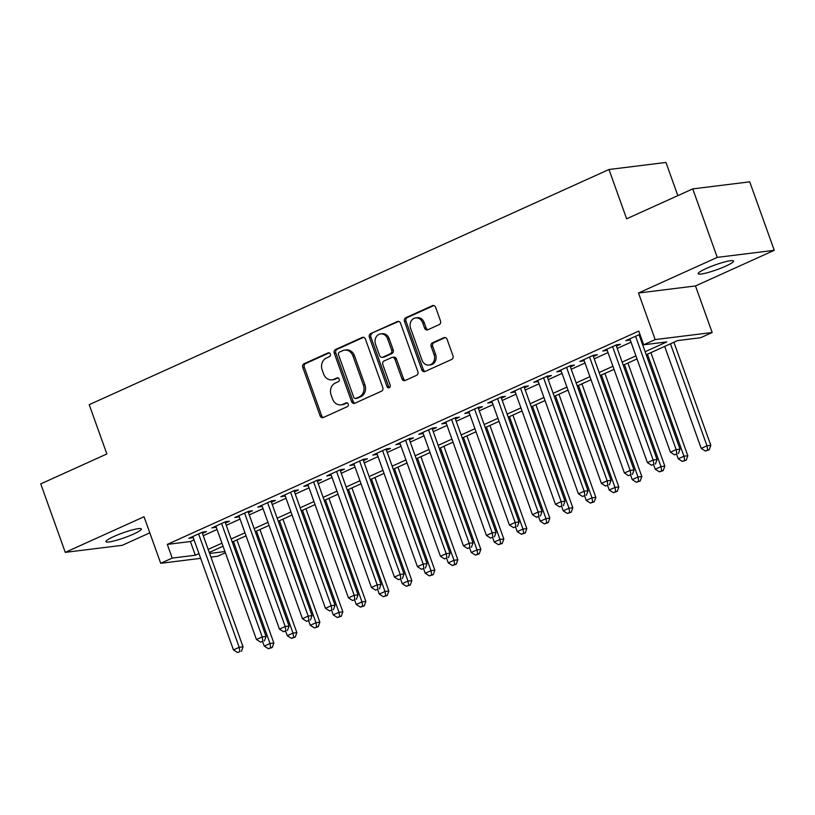 <?xml version="1.0" encoding="UTF-8"?>
<svg xmlns="http://www.w3.org/2000/svg" width="815" height="815" viewBox="0 0 815 815"><rect width="100%" height="100%" fill="white"/><g stroke="black" fill="none" stroke-linecap="round" stroke-linejoin="round"><path stroke-width="1.22" d="M330.32 354.056A2.017 1.712 -97.1 0 0 328.068 352.885L304.077 363.735A2.883 2.445 -97.1 0 0 302.783 367.453L320.112 415.844A2.883 2.445 -97.1 0 0 323.331 417.514L347.322 406.665A2.017 1.712 -97.1 0 0 345.968 402.895L342.87 404.301A9.22 7.834 -97.1 0 1 340.925 404.851A9.22 7.834 -97.1 0 1 332.561 398.963L331.114 394.929A9.22 7.834 -97.1 0 1 335.26 383.06L338.368 381.654A2.017 1.712 -97.1 0 0 337.023 377.895L333.916 379.301A9.22 7.834 -97.1 0 1 331.97 379.841A9.22 7.834 -97.1 0 1 323.606 373.963L322.17 369.929A9.22 7.834 -97.1 0 1 326.306 358.06L329.413 356.654A2.017 1.712 -97.1 0 0 330.32 354.056M706.004 268.593A18.796 2.537 160.3 0 0 698.17 273.708A18.796 2.537 160.3 0 0 707.899 272.567A18.796 2.537 160.3 0 0 725.717 266.148A18.796 2.537 160.3 0 0 733.561 261.034A18.796 2.537 160.3 0 0 723.822 262.175A18.796 2.537 160.3 0 0 706.004 268.593M113.805 536.535A18.796 2.537 160.3 0 0 105.96 541.649A18.796 2.537 160.3 0 0 115.699 540.508A18.796 2.537 160.3 0 0 133.517 534.09A18.796 2.537 160.3 0 0 141.352 528.976A18.796 2.537 160.3 0 0 131.623 530.117A18.796 2.537 160.3 0 0 113.805 536.535M439.204 324.625A2.883 2.445 -97.1 0 0 440.497 320.916L435.638 307.337A2.883 2.445 -97.1 0 0 432.419 305.676L405.778 317.728A2.883 2.445 -97.1 0 0 404.485 321.436L421.813 369.837A2.883 2.445 -97.1 0 0 425.033 371.497L451.673 359.446A2.883 2.445 -97.1 0 0 452.967 355.737L447.089 339.335A2.883 2.445 -97.1 0 0 443.869 337.675L432.47 342.83A2.883 2.445 -97.1 0 0 431.176 346.538L434.089 354.668A7.712 6.551 -97.1 0 1 428.996 365.059A7.712 6.551 -97.1 0 1 422.007 360.138L410.607 328.272A7.712 6.551 -97.1 0 1 415.691 317.891A7.712 6.551 -97.1 0 1 422.679 322.811L424.584 328.119A2.883 2.445 -97.1 0 0 427.804 329.79L439.204 324.625M692.75 188.886L749.729 181.837L774.25 250.317L717.271 257.377L692.75 188.886L626.633 218.807L608.978 169.5L89.212 404.668L106.867 453.965L40.75 483.886L65.271 552.366L144.041 516.73L160.708 563.297L172.209 558.092L167.309 544.4L638.777 331.084L643.677 344.786L655.178 339.58L712.157 332.52L700.656 337.726L677.56 340.589L646.224 354.759M717.271 257.377L638.502 293.013L655.178 339.58M365.426 339.101A2.883 2.445 -97.1 0 0 362.206 337.441L335.566 349.492A2.883 2.445 -97.1 0 0 334.272 353.201L351.601 401.601A2.883 2.445 -97.1 0 0 354.82 403.262L381.461 391.21A2.883 2.445 -97.1 0 0 382.755 387.502L365.426 339.101M370.672 333.61L397.312 321.558A2.883 2.445 -97.1 0 1 400.532 323.219L417.861 371.62A2.883 2.445 -97.1 0 1 416.567 375.328L405.167 380.493A2.883 2.445 -97.1 0 1 401.948 378.822L394.918 359.191A2.883 2.445 -97.1 0 0 391.699 357.53L384.14 360.943A2.883 2.445 -97.1 0 0 382.836 364.662L390.161 385.098A2.017 1.712 -97.1 0 1 386.993 386.524L369.378 337.318A2.883 2.445 -97.1 0 1 370.672 333.61L398.698 321.436M65.271 552.366L122.25 545.317L149.807 532.847M202.446 533.438L206.47 531.614L202.619 532.093L188.825 538.328L193.237 537.605M225.449 523.026L229.473 521.203L225.623 521.682L211.819 527.926L216.23 527.193M248.443 512.625L252.467 510.801L248.616 511.28L234.822 517.525L239.233 516.792M271.446 502.213L275.47 500.4L271.619 500.868L257.815 507.113L262.226 506.38M294.439 491.812L298.463 489.988L294.612 490.467L280.818 496.712L285.23 495.978M317.443 481.41L321.467 479.587L317.616 480.066L303.812 486.3L308.223 485.577M340.436 470.999L344.46 469.175L340.609 469.654L326.815 475.899L331.226 475.165M363.429 460.597L367.463 458.774L363.612 459.253L349.808 465.497L354.219 464.764M386.432 450.186L390.456 448.372L386.605 448.841L372.812 455.086L377.223 454.352M409.425 439.784L413.46 437.961L409.609 438.439L395.805 444.684L400.216 443.951M432.429 429.383L436.453 427.559L432.602 428.038L418.808 434.273L423.219 433.549M455.422 418.971L459.456 417.148L455.605 417.626L441.801 423.871L446.213 423.138M478.425 408.57L482.449 406.746L478.599 407.225L464.805 413.47L469.216 412.736M501.419 398.158L505.453 396.345L501.602 396.813L487.798 403.058L492.209 402.325M524.422 387.757L528.446 385.933L524.595 386.412L510.801 392.657L515.212 391.923M547.415 377.355L551.449 375.532L547.599 376.01L533.794 382.245L538.206 381.522M570.418 366.944L574.443 365.12L570.592 365.599L556.798 371.844L561.209 371.11M593.412 356.542L597.446 354.719L593.595 355.197L579.791 361.442L584.202 360.709M616.415 346.13L620.439 344.317L616.588 344.786L602.794 351.031L607.206 350.297M167.309 544.4L190.404 541.537L194.052 539.887M203.261 535.72L217.055 529.485M226.264 525.318L240.048 519.073M249.258 514.907L263.051 508.672M272.261 504.505L286.045 498.26M295.254 494.094L309.048 487.859M318.257 483.692L332.041 477.458M341.251 473.291L355.045 467.046M364.254 462.879L378.038 456.645M387.247 452.478L401.041 446.233M410.251 442.066L424.034 435.831M433.244 431.665L447.038 425.43M456.247 421.263L470.031 415.018M479.24 410.852L493.034 404.617M502.244 400.45L516.027 394.205M525.237 390.039L539.031 383.804M548.24 379.637L562.024 373.402M571.234 369.236L585.027 362.991M594.237 358.824L608.021 352.589M617.23 348.423L631.024 342.178M640.233 338.011L641.11 337.614M639.938 334.344L625.788 340.629L630.199 339.896M639.408 335.729L640.295 335.332M677.836 195.641L665.957 162.45L608.978 169.5M638.502 293.013L695.48 285.953L774.25 250.317M695.48 285.953L712.157 332.52M225.388 552.764L217.697 556.238L210.912 557.083M645.134 351.713L666.772 341.923L643.677 344.786M172.209 558.092L195.315 555.229L198.962 553.579M208.171 549.412L221.955 543.177M231.165 539.01L244.958 532.776M254.168 528.609L267.952 522.364M277.161 518.197L290.955 511.963M300.164 507.796L313.948 501.551M323.158 497.384L336.952 491.15M346.161 486.983L359.945 480.748M369.154 476.581L382.948 470.337M392.158 466.17L405.941 459.935M415.151 455.768L428.945 449.523M438.154 445.357L451.938 439.122M461.147 434.955L474.941 428.721M484.151 424.554L497.934 418.309M507.144 414.142L520.938 407.907M530.147 403.741L543.931 397.506M553.141 393.329L566.934 387.094M576.144 382.928L589.928 376.693M599.137 372.526L612.931 366.281M622.14 362.115L635.924 355.88M200.663 558.346L160.708 563.297M209.618 553.466L224.96 551.561M637.014 358.926L623.231 365.171M614.021 369.338L600.227 375.572M591.018 379.739L577.234 385.974M568.024 390.14L554.231 396.385M545.021 400.552L531.237 406.787M522.028 410.954L508.234 417.199M499.024 421.365L485.241 427.6M476.031 431.767L462.237 438.001M453.028 442.168L439.244 448.413M430.035 452.58L416.241 458.814M407.031 462.981L393.248 469.226M384.038 473.393L370.244 479.628M361.035 483.794L347.251 490.029M338.042 494.196L324.248 500.441M315.038 504.607L301.255 510.842M292.045 515.009L278.251 521.254M269.042 525.42L255.258 531.655M246.049 535.822L232.255 542.057M223.045 546.223L209.261 552.468M190.404 541.537L195.315 555.229M192.676 537.859L192.279 536.769M215.669 527.448L215.282 526.358M238.673 517.046L238.275 515.956M261.666 506.635L261.279 505.555M284.669 496.233L284.272 495.143M307.663 485.832L307.275 484.742M330.666 475.42L330.269 474.33M353.659 465.019L353.272 463.929M376.662 454.607L376.265 453.527M399.656 444.206L399.269 443.115M422.659 433.804L422.262 432.714M445.652 423.393L445.265 422.302M468.656 412.991L468.258 411.901M491.649 402.59L491.262 401.5M514.652 392.178L514.255 391.088M537.645 381.777L537.258 380.687M560.649 371.365L560.251 370.275M583.642 360.964L583.255 359.873M606.645 350.562L606.248 349.472M629.638 340.15L629.251 339.06M331.97 379.841L333.508 379.658A9.22 7.834 -97.1 0 0 335.454 379.107L333.916 379.301M338.184 377.875L335.454 379.107M340.925 404.851L342.463 404.658A9.22 7.834 -97.1 0 0 344.409 404.108L342.87 404.301M347.139 402.875L344.409 404.108M329.229 352.864L305.615 363.551A2.883 2.445 -97.1 0 0 304.321 367.259L321.65 415.66A2.883 2.445 -97.1 0 0 323.484 417.443M363.592 337.318L337.115 349.299A2.883 2.445 -97.1 0 0 335.821 353.007L353.15 401.408A2.883 2.445 -97.1 0 0 354.973 403.201M339.397 352.131A2.017 1.712 -97.1 0 0 338.5 354.729L353.71 397.211A2.017 1.712 -97.1 0 0 355.961 398.382L359.232 396.895A9.22 7.834 -97.1 0 0 363.378 385.026L352.977 355.982A9.22 7.834 -97.1 0 0 344.623 350.104A9.22 7.834 -97.1 0 0 342.677 350.654L339.397 352.131M355.534 398.494L357.072 398.311A2.017 1.712 -97.1 0 0 357.5 398.189L355.961 398.382M344.623 350.104L346.161 349.91A9.22 7.834 -97.1 0 1 354.515 355.798L364.916 384.833A9.22 7.834 -97.1 0 1 360.77 396.711L357.5 398.189M392.31 357.357L393.849 357.164A2.883 2.445 -97.1 0 1 396.457 359.007L403.486 378.629A2.883 2.445 -97.1 0 0 405.32 380.422M372.211 333.416A2.883 2.445 -97.1 0 0 370.917 337.125L388.541 386.33A2.017 1.712 -97.1 0 0 389.57 387.502M387.624 338.826A7.712 6.551 -97.1 0 0 380.636 333.906A7.712 6.551 -97.1 0 0 375.552 344.287L379.566 355.513A2.883 2.445 -97.1 0 0 382.785 357.184L390.354 353.761A2.883 2.445 -97.1 0 0 391.648 350.053L387.624 338.826L389.163 338.632A7.712 6.551 -97.1 0 0 382.184 333.712L380.636 333.906M382.174 357.357L383.722 357.164A2.883 2.445 -97.1 0 0 384.323 356.99L382.785 357.184M389.163 338.632L393.187 349.859A2.883 2.445 -97.1 0 1 391.893 353.567L384.323 356.99M415.691 317.891L417.229 317.697A7.712 6.551 -97.1 0 1 424.218 322.618L426.123 327.925A2.883 2.445 -97.1 0 0 427.957 329.718M428.996 365.059L430.534 364.865A7.712 6.551 -97.1 0 0 435.628 354.484L434.089 354.668M445.255 337.553L434.008 342.636A2.883 2.445 -97.1 0 0 432.714 346.344L435.628 354.484M433.804 305.554L407.317 317.534A2.883 2.445 -97.1 0 0 406.023 321.242L423.352 369.643A2.883 2.445 -97.1 0 0 425.186 371.436M262.685 641.721L264.254 646.101L269.999 643.504L273.85 643.025L236.941 539.938M270.702 647.701L268.41 648.74L272.251 647.507L270.702 647.701L269.999 643.504L233.477 541.506M268.41 648.74L264.254 646.101M273.85 643.025L272.251 647.507M198.595 533.907L239.203 647.314L233.457 649.922L192.849 536.514M202.059 532.348L243.053 646.835L239.203 647.314L239.905 651.511L237.603 652.55L239.905 651.511M241.444 651.328L243.053 646.835M233.457 649.922L237.603 652.55M285.678 631.309L287.247 635.7L293.003 633.102L296.854 632.623L259.944 529.536M293.706 637.299L291.403 638.339L295.244 637.106L293.706 637.299L293.003 633.102L256.481 531.105M291.403 638.339L287.247 635.7M296.854 632.623L295.244 637.106M308.681 620.908L310.25 625.288L315.996 622.691L319.847 622.212L282.937 519.135M316.699 626.888L314.407 627.927L318.247 626.704L316.699 626.888L315.996 622.691L279.474 520.693M314.407 627.927L310.25 625.288M319.847 622.212L318.247 626.704M331.674 610.496L333.243 614.887L338.999 612.289L342.85 611.81L305.931 508.723M339.702 616.486L337.4 617.525L341.24 616.293L339.702 616.486L338.999 612.289L302.477 510.292M337.4 617.525L333.243 614.887M342.85 611.81L341.24 616.293M354.678 600.095L356.247 604.486L361.992 601.877L365.843 601.409L328.934 498.322M362.695 606.075L360.403 607.124L364.244 605.891L362.695 606.075L361.992 601.877L325.47 499.88M360.403 607.124L356.247 604.486M365.843 601.409L364.244 605.891M221.599 523.505L262.196 636.912L256.45 639.51L215.843 526.103M225.052 521.936L266.047 636.434L262.196 636.912L262.909 641.11L260.606 642.149L262.909 641.11M264.447 640.916L266.047 636.434M256.45 639.51L260.606 642.149M244.592 513.104L285.199 626.501L279.453 629.109L238.846 515.701M248.055 511.535L289.05 626.032L285.199 626.501L285.902 630.708L283.6 631.747L285.902 630.708M287.44 630.515L289.05 626.032M279.453 629.109L283.6 631.747M267.595 502.692L308.192 616.099L302.447 618.697L261.839 505.3M271.049 501.123L312.043 615.62L308.192 616.099L308.905 620.297L306.603 621.336L308.905 620.297M310.444 620.103L312.043 615.62M302.447 618.697L306.603 621.336M290.588 492.291L331.196 605.698L325.45 608.296L284.843 494.888M294.052 490.722L335.047 605.219L331.196 605.698L331.899 609.895L329.596 610.934L331.899 609.895M333.437 609.702L335.047 605.219M325.45 608.296L329.596 610.934M377.671 589.693L379.24 594.074L384.996 591.476L388.847 590.997L351.927 487.91M385.699 595.673L383.396 596.712L387.237 595.48L385.699 595.673L384.996 591.476L348.474 489.479M383.396 596.712L379.24 594.074M388.847 590.997L387.237 595.48M313.592 481.879L354.189 595.286L348.443 597.894L307.836 484.487M317.045 480.32L358.04 594.807L354.189 595.286L354.902 599.483L352.6 600.523L354.902 599.483M356.44 599.3L358.04 594.807M348.443 597.894L352.6 600.523M400.674 579.282L402.243 583.672L407.989 581.075L411.84 580.596L374.931 477.509M408.692 585.272L406.4 586.311L410.24 585.078L408.692 585.272L407.989 581.075L371.467 479.077M406.4 586.311L402.243 583.672M411.84 580.596L410.24 585.078M336.585 471.478L377.192 584.885L371.436 587.483L330.839 474.075M340.049 469.909L381.043 584.406L377.192 584.885L377.895 589.082L375.593 590.121L377.895 589.082M379.433 588.888L381.043 584.406M371.436 587.483L375.593 590.121M423.668 568.88L425.236 573.261L430.992 570.663L434.843 570.184L397.924 467.107M431.695 574.86L429.393 575.899L433.234 574.677L431.695 574.86L430.992 570.663L394.47 468.666M429.393 575.899L425.236 573.261M434.843 570.184L433.234 574.677M359.588 461.076L400.185 574.473L394.44 577.081L353.832 463.674M363.042 459.507L404.036 574.005L400.185 574.473L400.899 578.681L398.596 579.72L400.899 578.681M402.437 578.487L404.036 574.005M394.44 577.081L398.596 579.72M446.671 558.469L448.24 562.859L453.986 560.262L457.836 559.783L420.927 456.695M454.689 564.459L452.396 565.498L456.237 564.265L454.689 564.459L453.986 560.262L417.463 458.264M452.396 565.498L448.24 562.859M457.836 559.783L456.237 564.265M382.581 450.664L423.189 564.072L417.433 566.67L376.836 453.272M386.045 449.106L427.04 563.593L423.189 564.072L423.892 568.269L421.589 569.308L423.892 568.269M425.43 568.075L427.04 563.593M417.433 566.67L421.589 569.308M469.664 548.067L471.233 552.458L476.989 549.85L480.84 549.381L443.92 446.294M477.692 554.047L475.389 555.096L479.23 553.864L477.692 554.047L476.989 549.85L440.467 447.853M475.389 555.096L471.233 552.458M480.84 549.381L479.23 553.864M405.585 440.263L446.182 553.67L440.436 556.268L399.829 442.861M409.038 438.694L450.033 553.191L446.182 553.67L446.895 557.868L444.593 558.907L446.895 557.868M448.433 557.674L450.033 553.191M440.436 556.268L444.593 558.907M492.668 537.666L494.236 542.046L499.982 539.448L503.833 538.97L466.924 435.882M500.685 543.646L498.393 544.685L502.234 543.452L500.685 543.646L499.982 539.448L463.46 437.451M498.393 544.685L494.236 542.046M503.833 538.97L502.234 543.452M428.578 429.851L469.185 543.259L463.429 545.867L422.832 432.459M432.042 428.293L473.036 542.78L469.185 543.259L469.888 547.456L467.586 548.495L469.888 547.456M471.427 547.273L473.036 542.78M463.429 545.867L467.586 548.495M515.661 527.254L517.23 531.645L522.986 529.047L526.836 528.568L489.917 425.481M523.688 533.244L521.386 534.283L525.227 533.051L523.688 533.244L522.986 529.047L486.463 427.05M521.386 534.283L517.23 531.645M526.836 528.568L525.227 533.051M451.581 419.45L492.179 532.857L486.433 535.455L445.825 422.048M455.035 417.881L496.029 532.378L492.179 532.857L492.892 537.054L490.589 538.094L492.892 537.054M494.43 536.861L496.029 532.378M486.433 535.455L490.589 538.094M538.664 516.853L540.233 521.243L545.979 518.635L549.83 518.157L512.92 415.079M546.682 522.833L544.389 523.872L548.23 522.649L546.682 522.833L545.979 518.635L509.457 416.638M544.389 523.872L540.233 521.243M549.83 518.157L548.23 522.649M474.575 409.048L515.182 522.446L509.426 525.054L468.829 411.646M478.038 407.48L519.033 521.977L515.182 522.446L515.885 526.653L513.582 527.692L515.885 526.653M517.423 526.459L519.033 521.977M509.426 525.054L513.582 527.692M561.657 506.441L563.226 510.832L568.982 508.234L572.833 507.755L535.913 404.668M569.685 512.431L567.383 513.47L571.223 512.238L569.685 512.431L568.982 508.234L532.46 406.237M567.383 513.47L563.226 510.832M572.833 507.755L571.223 512.238M497.578 398.637L538.175 512.044L532.429 514.642L491.822 401.245M501.031 397.078L542.026 511.565L538.175 512.044L538.888 516.241L536.586 517.28L538.888 516.241M540.427 516.048L542.026 511.565M532.429 514.642L536.586 517.28M584.661 496.04L586.23 500.43L591.975 497.822L595.826 497.354L558.917 394.266M592.678 502.02L590.386 503.069L594.227 501.836L592.678 502.02L591.975 497.822L555.453 395.825M590.386 503.069L586.23 500.43M595.826 497.354L594.227 501.836M520.571 388.235L561.178 501.643L555.423 504.24L514.825 390.833M524.035 386.667L565.029 501.164L561.178 501.643L561.881 505.84L559.579 506.879L561.881 505.84M563.42 505.646L565.029 501.164M555.423 504.24L559.579 506.879M607.654 485.638L609.223 490.019L614.979 487.421L618.83 486.942L581.91 383.855M615.682 491.618L613.379 492.657L617.22 491.425L615.682 491.618L614.979 487.421L578.456 385.424M613.379 492.657L609.223 490.019M618.83 486.942L617.22 491.425M543.574 377.824L584.172 491.231L578.426 493.839L537.818 380.432M547.028 376.265L588.023 490.752L584.172 491.231L584.885 495.428L582.582 496.478L584.885 495.428M586.423 495.245L588.023 490.752M578.426 493.839L582.582 496.478M630.657 475.227L632.226 479.617L637.972 477.02L641.823 476.541L604.913 373.453M638.675 481.217L636.383 482.256L640.223 481.023L638.675 481.217L637.972 477.02L601.45 375.022M636.383 482.256L632.226 479.617M641.823 476.541L640.223 481.023M566.568 367.422L607.175 480.83L601.419 483.427L560.822 370.02M570.031 365.853L611.026 480.351L607.175 480.83L607.878 485.027L605.576 486.066L607.878 485.027M609.416 484.833L611.026 480.351M601.419 483.427L605.576 486.066M653.65 464.825L655.219 469.216L660.975 466.608L664.826 466.129L627.907 363.052M661.678 470.805L659.376 471.844L663.216 470.622L661.678 470.805L660.975 466.608L624.453 364.611M659.376 471.844L655.219 469.216M664.826 466.129L663.216 470.622M589.571 357.021L630.168 470.418L624.422 473.026L583.815 359.619M593.025 355.452L634.019 469.949L630.168 470.418L630.881 474.625L628.579 475.665L630.881 474.625M632.42 474.432L634.019 469.949M624.422 473.026L628.579 475.665M676.654 454.413L678.223 458.804L683.968 456.206L687.819 455.728L650.91 352.64M684.671 460.404L682.379 461.443L686.22 460.21L684.671 460.404L683.968 456.206L647.446 354.209M682.379 461.443L678.223 458.804M687.819 455.728L686.22 460.21M612.564 346.609L653.172 460.017L647.416 462.614L606.818 349.217M616.028 345.051L657.022 459.538L653.172 460.017L653.875 464.214L651.572 465.253L653.875 464.214M655.413 464.02L657.022 459.538M647.416 462.614L651.572 465.253M664.694 346.406L701.216 448.403L706.972 445.795L710.823 445.326L673.903 342.239M707.675 450.002L705.372 451.041L709.213 449.809L707.675 450.002L706.972 445.795L670.45 343.798M705.372 451.041L701.216 448.403M710.823 445.326L709.213 449.809M635.568 336.208L676.165 449.615L670.419 452.213L629.812 338.806M639.021 334.639L680.016 449.136L676.165 449.615L676.878 453.812L674.576 454.852L676.878 453.812M678.416 453.619L680.016 449.136M670.419 452.213L674.576 454.852M328.934 352.783L328.068 352.885M346.844 402.793L345.968 402.895M337.889 377.783L337.023 377.895M321.65 415.66L320.112 415.844M304.321 367.259L302.783 367.453M305.615 363.551L304.077 363.735M353.15 401.408L351.601 401.601M335.821 353.007L334.272 353.201M337.115 349.299L335.566 349.492M363.449 337.288L362.206 337.441M360.77 396.711L359.232 396.895M364.916 384.833L363.378 385.026M354.515 355.798L352.977 355.982M398.555 321.405L397.312 321.558M403.486 378.629L401.948 378.822M396.457 359.007L394.918 359.191M388.541 386.33L386.993 386.524M370.917 337.125L369.378 337.318M391.893 353.567L390.354 353.761M393.187 349.859L391.648 350.053M426.123 327.925L424.584 328.119M424.218 322.618L422.679 322.811M432.714 346.344L431.176 346.538M434.008 342.636L432.47 342.83M445.112 337.512L443.869 337.675M423.352 369.643L421.813 369.837M406.023 321.242L404.485 321.436M407.317 317.534L405.778 317.728M433.651 305.523L432.419 305.676"/></g></svg>
